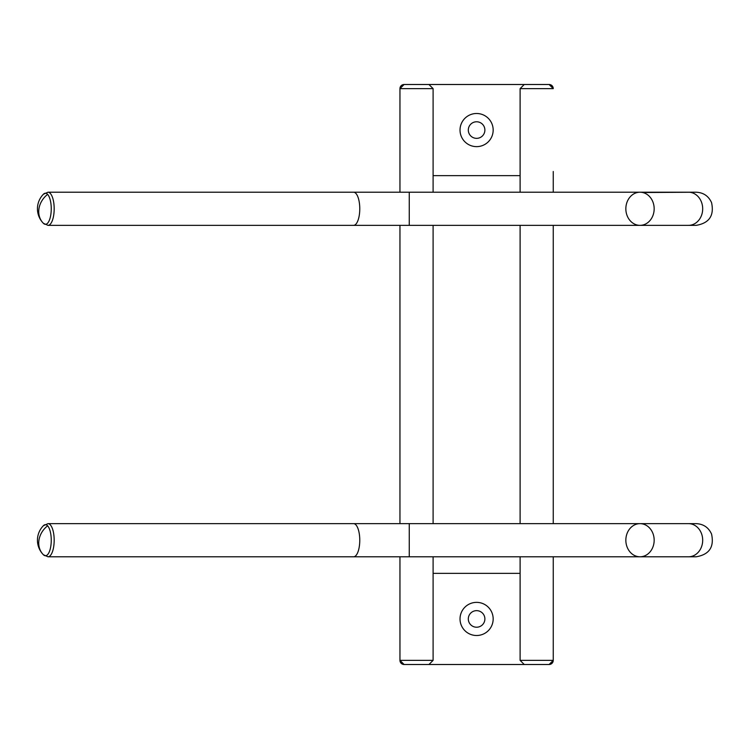 <?xml version="1.0" encoding="UTF-8"?>
<svg xmlns="http://www.w3.org/2000/svg" width="749" height="749" viewBox="0 0 749 749"><rect width="100%" height="100%" fill="white"/><g stroke="black" fill="none" stroke-linecap="round" stroke-linejoin="round"><path stroke-width="1.12" d="M520.106 88.635L524.244 84.497L549.101 84.497L553.249 88.635L520.106 88.635L520.106 192.212M520.106 225.355L520.106 523.645M520.106 556.788L520.106 660.365L553.249 660.365L553.249 577.507M553.249 171.493L553.249 192.212M553.249 225.355L553.249 523.645M553.249 556.788L553.249 660.365L549.101 664.503L524.244 664.503L520.106 660.365M520.106 573.36L433.1 573.36M399.957 556.788L399.957 660.365A4.148 4.148 0 0 0 404.095 664.503L524.244 664.503M549.101 664.503A4.148 4.148 0 0 0 553.249 660.365M476.598 627.222A8.286 8.286 0 0 0 484.884 618.936A8.286 8.286 0 0 0 476.598 610.65A8.286 8.286 0 0 0 468.312 618.936A8.286 8.286 0 0 0 476.598 627.222M476.598 635.508A16.572 16.572 0 0 0 493.17 618.936A16.572 16.572 0 0 0 476.598 602.365A16.572 16.572 0 0 0 460.026 618.936A16.572 16.572 0 0 0 476.598 635.508M654.167 208.784A16.572 14.156 90 0 1 640.002 225.355A16.572 14.156 90 0 1 625.846 208.784A16.572 14.156 90 0 1 640.002 192.212A16.572 14.156 90 0 1 654.167 208.784M524.244 84.497L428.952 84.497L433.1 88.635L399.957 88.635L399.957 192.212M399.957 225.355L399.957 523.645M433.1 88.635L433.1 192.212M433.1 225.355L433.1 523.645M433.1 556.788L433.1 660.365L399.957 660.365L404.095 664.503M428.952 664.503L433.1 660.365M428.952 84.497L404.095 84.497L399.957 88.635A4.148 4.148 0 0 1 404.095 84.497M433.1 175.641L520.106 175.641M549.101 84.497A4.148 4.148 0 0 1 553.249 88.635M476.598 138.35A8.286 8.286 0 0 0 484.884 130.064A8.286 8.286 0 0 0 476.598 121.778A8.286 8.286 0 0 0 468.312 130.064A8.286 8.286 0 0 0 476.598 138.35M476.598 146.635A16.572 16.572 0 0 0 493.17 130.064A16.572 16.572 0 0 0 476.598 113.492A16.572 16.572 0 0 0 460.026 130.064A16.572 16.572 0 0 0 476.598 146.635M654.167 540.216A16.572 14.156 90 0 1 640.002 556.788A16.572 14.156 90 0 1 625.846 540.216A16.572 14.156 90 0 1 640.002 523.645A16.572 14.156 90 0 1 654.167 540.216M409.263 225.355L409.263 192.212L47.992 192.212A16.572 6.189 90 0 1 53.731 214.972A16.572 6.189 90 0 1 47.992 225.355L688.518 225.355A16.572 14.156 -90 0 0 702.684 208.784A16.572 14.156 -90 0 0 701.654 202.595A16.572 14.156 -90 0 0 688.518 192.212L696.177 192.212C703.414 192.549 708.535 196.013 711.55 202.595C714.387 215.562 709.266 223.146 696.177 225.355L640.002 225.355M353.584 192.212A16.572 6.189 90 0 1 359.323 214.972A16.572 6.189 90 0 1 353.584 225.355M47.618 194.365A15.532 5.805 90 0 1 50.829 214.579A15.532 5.805 90 0 1 43.395 223.305A15.532 5.805 90 0 1 43.283 223.193A20.719 17.826 -42.9 0 1 42.974 222.874A20.719 17.826 -42.9 0 1 38.948 208.784A20.719 17.826 -42.9 0 1 47.618 194.365A15.532 5.805 90 0 0 43.395 194.253A20.719 20.719 0 0 0 43.395 223.305L47.992 225.355M696.177 192.212L643.55 192.521M409.263 556.788L409.263 523.645L47.992 523.645A16.572 6.189 90 0 1 53.731 546.405A16.572 6.189 90 0 1 47.992 556.788L688.518 556.788A16.572 14.156 -90 0 0 702.684 540.216A16.572 14.156 -90 0 0 701.654 534.028A16.572 14.156 -90 0 0 688.518 523.645L696.177 523.645C703.414 523.982 708.535 527.446 711.55 534.028C714.387 546.995 709.266 554.588 696.177 556.788L688.518 556.788M353.584 523.645A16.572 6.189 90 0 1 359.323 546.405A16.572 6.189 90 0 1 353.584 556.788M47.618 525.807A15.532 5.805 90 0 1 50.829 546.021A15.532 5.805 90 0 1 43.395 554.747A15.532 5.805 90 0 1 43.283 554.635A20.719 17.826 -42.9 0 1 42.974 554.307A20.719 17.826 -42.9 0 1 38.948 540.216A20.719 17.826 -42.9 0 1 47.618 525.807A15.532 5.805 90 0 0 43.395 525.695A20.719 20.719 0 0 0 43.395 554.747L47.992 556.788M47.992 192.212L43.395 194.253M409.263 192.212L688.518 192.212M47.992 523.645L43.395 525.695M409.263 523.645L696.177 523.645"/></g></svg>
